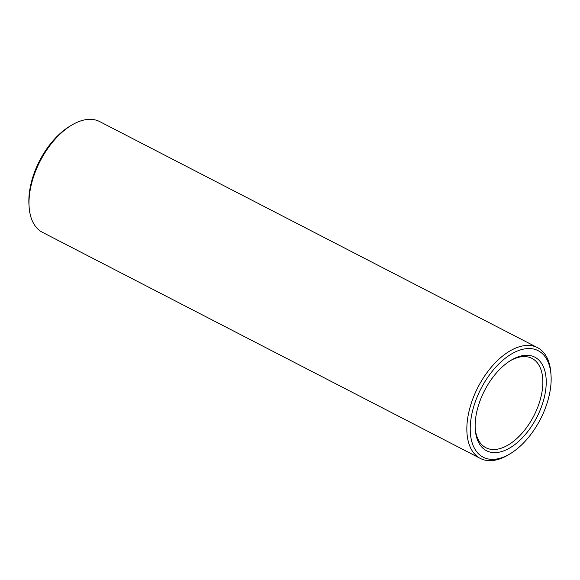 <?xml version="1.0" encoding="UTF-8"?>
<svg xmlns="http://www.w3.org/2000/svg" width="580" height="580" viewBox="0 0 580 580"><rect width="100%" height="100%" fill="white"/><g stroke="black" fill="none" stroke-linecap="round" stroke-linejoin="round"><path stroke-width="0.87" d="M546.048 386.635A52.657 29.355 -62.7 0 1 510.407 447.601A52.657 29.355 -62.7 0 1 475.274 429.577A52.657 29.355 -62.7 0 1 511.074 360.238A52.657 29.355 -62.7 0 1 546.048 386.635M550.942 384.243A59.936 33.408 -62.7 0 1 510.248 453.712A59.936 33.408 -62.7 0 1 470.235 429.968A59.936 33.408 -62.7 0 1 508.479 355.902A59.936 33.408 -62.7 0 1 551 374.782A59.936 33.408 -62.7 0 1 550.942 384.243M510.175 360.796A50.264 28.021 -62.7 0 1 531.983 358.382A50.264 28.021 -62.7 0 1 542.677 386.512A50.264 28.021 -62.7 0 1 520.884 434.507A50.264 28.021 -62.7 0 1 485.866 447.702A50.264 28.021 -62.7 0 1 475.209 428.518M510.248 453.712L508.464 454.785A62.328 34.742 -62.7 0 1 480.327 458.425A62.328 34.742 -62.7 0 1 478.05 387.099A62.328 34.742 -62.7 0 1 537.522 347.659A62.328 34.742 -62.7 0 1 550.848 372.708L551 374.782M480.327 458.425L42.478 232.341A62.328 34.742 -62.7 0 1 29.152 207.292A62.328 34.742 -62.7 0 1 71.536 125.215A62.328 34.742 -62.7 0 1 99.673 121.575L537.522 347.659M29.152 207.292L29 205.219A59.936 33.408 -62.7 0 1 69.752 126.288L71.536 125.215"/></g></svg>
